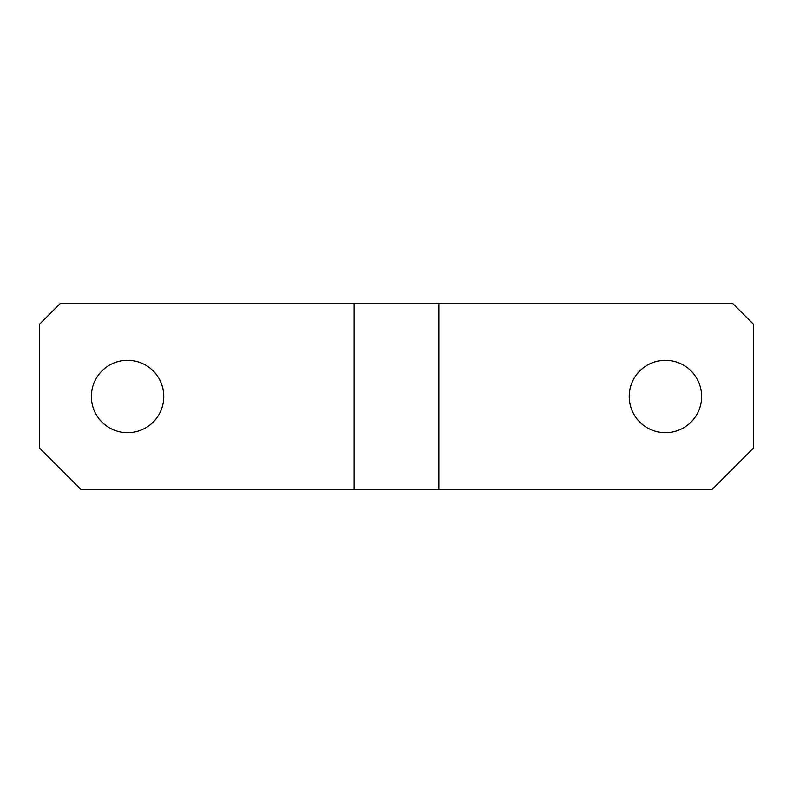 <?xml version="1.0" encoding="UTF-8"?>
<svg xmlns="http://www.w3.org/2000/svg" width="793" height="793" viewBox="0 0 793 793"><rect width="100%" height="100%" fill="white"/><g stroke="black" fill="none" stroke-linecap="round" stroke-linejoin="round"><path stroke-width="0.59" stroke-dasharray="3.96 2.97" d="M163.774 396.5A36.2 36.2 0 0 0 127.574 360.3A36.2 36.2 0 0 0 91.364 396.5A36.2 36.2 0 0 0 127.574 432.7A36.2 36.2 0 0 0 163.774 396.5M701.636 396.5A36.2 36.2 0 0 0 665.426 360.3A36.2 36.2 0 0 0 629.226 396.5A36.2 36.2 0 0 0 665.426 432.7A36.2 36.2 0 0 0 701.636 396.5M438.906 489.588L711.975 489.588L753.35 448.214L753.35 324.099L732.663 303.412L60.337 303.412L39.65 324.099L39.65 448.214L81.025 489.588L438.906 489.588L438.906 303.412M354.094 303.412L354.094 489.588"/><path stroke-width="1.19" d="M163.774 396.5A36.2 36.2 0 0 0 127.574 360.3A36.2 36.2 0 0 0 91.364 396.5A36.2 36.2 0 0 0 127.574 432.7A36.2 36.2 0 0 0 163.774 396.5M701.636 396.5A36.2 36.2 0 0 0 665.426 360.3A36.2 36.2 0 0 0 629.226 396.5A36.2 36.2 0 0 0 665.426 432.7A36.2 36.2 0 0 0 701.636 396.5M438.906 489.588L711.975 489.588L753.35 448.214L753.35 324.099L732.663 303.412L60.337 303.412L39.65 324.099L39.65 448.214L81.025 489.588L438.906 489.588L438.906 303.412M354.094 303.412L354.094 489.588"/></g></svg>
